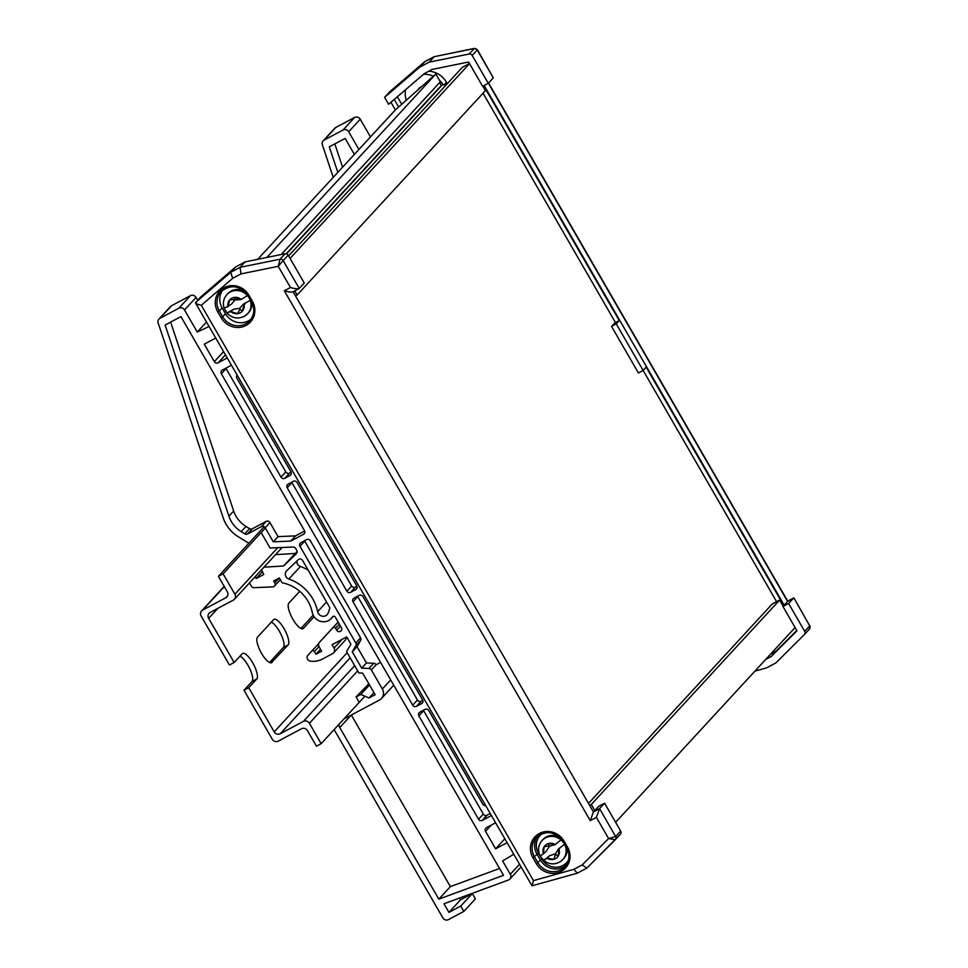 <?xml version="1.0" encoding="UTF-8"?>
<svg xmlns="http://www.w3.org/2000/svg" width="968" height="968" viewBox="0 0 968 968"><rect width="100%" height="100%" fill="white"/><g stroke="black" fill="none" stroke-linecap="round" stroke-linejoin="round"><path stroke-width="1.45" d="M281.204 254.536L440.331 81.82L435.842 74.028L395.355 109.928L257.73 259.315M435.842 74.028L266.841 257.464M447.059 83.938L441.347 85.438L286.274 253.749M441.347 85.438L439.678 82.534M442.17 84.99L286.601 253.846M469.48 63.549L462.329 67.361L288.609 255.915M469.528 63.634L290.061 258.42M482.863 86.188L485.428 90.641L297.14 294.998L294.78 290.896M295.494 295.881L297.14 294.998M783.136 606.27L779.579 600.099L772.186 604.044L588.508 803.404M779.579 600.099L591.291 804.468L589.633 805.352M594.848 810.639L591.291 804.468M795.091 627.53L615.624 822.316M222.579 290.219A17.182 16.226 -137.3 0 0 222.12 307.909L225.483 313.729A17.182 16.226 -137.3 0 0 248.437 320.856A17.182 16.226 -137.3 0 0 251.002 319.137M293.123 291.779L593.42 811.922L598.914 806.223L604.589 803.198L599.567 808.655L615.66 836.521A2.819 2.662 42.7 0 1 615.37 839.692L615.37 839.692A2.819 2.662 42.7 0 1 615.297 839.764L608.618 838.566L615.66 836.521L620.682 831.076A2.819 2.662 42.7 0 1 620.319 834.319L615.442 839.607M235.672 266.914L245.122 261.88L240.1 267.325L230.65 272.359L232.695 278.312L201.308 305.283C197.169 304.351 195.258 303.42 195.56 302.512L230.65 272.359L235.672 266.914L200.582 297.067L195.524 303.008L532.001 885.805L577.218 873.233L586.898 868.066L582.204 864.908L608.618 838.566L596.385 817.379L599.567 808.655L593.892 811.668M245.122 261.88L285.112 253.737A2.819 2.662 42.7 0 1 288.174 255.165L304.267 283.031L299.245 288.476C298.011 289.154 295.083 288.827 290.461 287.508L278.227 266.321L283.152 260.61L299.245 288.476L293.11 291.755C291.864 292.421 288.948 292.094 284.326 290.775L290.461 287.508M604.589 803.198L620.682 831.076M620.391 834.235L586.923 868.042L615.297 839.764M532.085 885.841L533.465 880.614L573.915 869.325L577.327 873.196M596.385 817.379L590.25 820.646L593.42 811.922M285.112 253.737L280.091 259.182L240.1 267.325L240.984 273.896L232.695 278.312M288.174 255.165L283.152 260.61A2.819 2.662 42.7 0 0 280.091 259.182L278.227 266.321L240.984 273.896M417.91 89.927A9.293 8.772 42.7 0 1 421.806 86.479M615.382 322.441L611.522 326.373L638.408 372.958L643.139 370.441L616.241 323.856L611.522 326.373M484.145 85.499L784.165 605.157M770.673 654.017L776.13 651.113L796.809 630.507M754.907 671.139L766.523 667.896L775.961 662.862L804.335 634.585A2.819 2.662 -137.3 0 0 804.698 631.342L788.605 603.463L793.627 598.018L787.492 601.285L488.368 83.2M428.836 71.184A21.127 19.953 42.7 0 1 446.417 82.207L447.276 83.696M483.044 93.23L615.479 322.598L619.254 320.589L616.241 323.856M782.047 604.395L782.858 603.959L646.152 367.162L643.139 370.441L776.602 601.685M423.488 74.306A21.127 19.953 42.7 0 1 433.41 76.182M439.363 80.126A21.127 19.953 42.7 0 1 443.199 84.773M406.306 100.224A21.127 19.953 42.7 0 1 405.616 89.661M394.242 99.438L398.622 107.037M395.355 109.928L390.939 102.281M429.139 62.146L419.689 67.179L384.611 97.332L388.616 104.278L424.311 73.604L432.127 69.43L468.585 62.012L482.621 86.321L488.283 83.296L493.305 77.851L477.212 49.973A2.819 2.662 -137.3 0 0 474.163 48.557L434.16 56.701L474.393 48.4L469.141 54.002L429.139 62.146L434.16 56.701L425.061 61.541M384.611 97.332L389.741 91.778M787.964 601.031L782.943 606.488L796.966 630.785L771.109 656.57L765.664 659.474M788.605 603.463L782.943 606.488M488.283 83.296L472.19 55.43A2.819 2.662 -137.3 0 0 469.141 54.002M419.689 67.179L424.71 61.722L389.632 91.875M776.13 651.113L771.109 656.57M619.254 320.589L483.673 85.753M782.858 603.959L782.205 604.661M397.376 96.74L401.732 104.278M474.393 48.4L477.43 49.767L472.19 55.43M477.43 49.767L493.305 77.851M793.929 597.958L809.72 625.885L793.929 597.958M325.817 615.684A5.639 5.324 -137.3 0 0 328.2 612.925L329.568 609.114A2.819 2.662 -137.3 0 0 329.338 606.815L302.573 560.436A2.819 2.662 -137.3 0 0 298.241 559.686L286.709 570.757A5.07 4.792 -137.3 0 0 288.863 579.033A42.253 39.894 42.7 0 1 317.637 611.631A5.639 5.324 -137.3 0 0 325.817 615.684M249.478 582.93L251.353 586.197A2.819 2.662 -137.3 0 0 253.991 587.673L272.686 586.886A2.819 2.662 -137.3 0 0 274.767 582.893L273.654 580.957L279.316 577.932L282.124 582.784A36.615 34.582 42.7 0 1 312.265 612.441A11.265 10.636 -137.3 0 0 328.624 620.536A11.265 10.636 -137.3 0 0 331.298 618.467A11.265 10.636 -137.3 0 0 332.46 616.943A1.694 1.597 42.7 0 1 335.291 617.112L341.389 627.688A2.819 2.662 42.7 0 1 340.434 631.366A2.819 2.662 42.7 0 1 336.67 630.204L335.545 628.256A1.694 1.597 -137.3 0 0 332.895 627.869L319.597 642.147A4.223 3.993 -137.3 0 0 319.573 642.159A4.223 3.993 -137.3 0 0 319.137 646.914L321.63 651.222L315.967 654.235L314.418 651.573A1.694 1.597 -137.3 0 0 311.769 651.174L307.715 655.517A2.819 2.662 -137.3 0 0 307.715 655.53A2.819 2.662 -137.3 0 0 307.425 658.7L307.981 659.68A2.819 2.662 -137.3 0 0 310.099 661.12A21.127 19.953 -137.3 0 0 322.441 659.039L332.593 653.63A4.223 3.993 -137.3 0 0 334.033 648.1L332.072 644.712L346.713 636.908L350.9 644.144L346.544 651.585L358.874 672.941L362.673 673.111L375.161 694.721L369.014 697.989L360.786 694.443L356.067 696.96L358.874 701.812M334.141 729.582L442.836 917.845A4.223 3.993 -137.3 0 0 448.486 919.6L463.829 911.42L475.385 898.885L472.299 893.549L460.49 899.841L448.946 912.376L443.973 903.773L508.406 880.021A4.223 3.993 -137.3 0 0 510.317 874.285L502.622 860.939L513.766 854.224M504.848 838.784L495.616 848.815L485.525 831.343A2.819 2.662 42.7 0 1 486.493 827.652L495.616 822.788M507.111 842.692L495.616 848.815M460.49 899.841L459.461 898.062M472.299 893.549L460.744 906.084L448.946 912.376M463.829 911.42L460.744 906.084M368.832 683.771L356.067 696.96M369.522 684.969L360.786 694.443M373.95 692.64L369.014 697.989M333.597 652.855L345.152 640.32A4.223 3.993 -137.3 0 0 346.133 637.222M320.517 649.298L315.967 654.235M338.159 622.085L331.141 629.611A4.223 3.993 -137.3 0 0 331.129 629.624A4.223 3.993 -137.3 0 0 331.116 629.648L319.597 642.147M262.449 571.749L256.193 578.537L255.165 576.746M261.554 569.825L263.756 574.508L256.193 578.537M297.14 551.494L283.539 565.99L263.986 567.175M295.095 553.454L275.529 554.64M261.662 533.441L270.06 547.997L293.038 547.029A2.819 2.662 42.7 0 1 295.676 548.493L296.765 550.393A2.819 2.662 42.7 0 1 296.377 553.672L283.539 565.99M206.499 322.005L197.254 332.036L184.513 309.954A4.223 3.993 -137.3 0 0 178.862 308.211L159.974 318.266A4.223 3.993 -137.3 0 0 158.171 322.997L223.172 517.783A33.795 31.92 -137.3 0 0 238.249 536.708L248.885 543.242M197.678 300.225L196.056 297.418A4.223 3.993 -137.3 0 0 190.418 295.676L171.517 305.731A4.223 3.993 -137.3 0 0 170.513 306.505L158.97 319.041M209.088 326.506L197.254 332.036M227.238 357.942L218.102 362.806A2.819 2.662 42.7 0 1 214.339 361.633L204.26 344.172L215.755 338.05M393.698 685.114A8.446 7.974 42.7 0 1 393.02 685.949L381.477 698.485A8.446 7.974 42.7 0 1 379.456 700.045L343.894 718.994M351.324 715.037L450.386 886.615L499.561 868.477M296.886 560.98A5.07 4.792 -137.3 0 0 300.407 566.498A42.253 39.894 42.7 0 1 308.114 570.031M231.437 365.214L222.313 370.079A2.819 2.662 -137.3 0 0 221.345 373.769L281.022 477.115A2.819 2.662 -137.3 0 0 284.786 478.289L289.976 475.518A2.819 2.662 -137.3 0 0 290.945 471.839L236.87 378.185A2.819 2.662 42.7 0 1 237.124 375.064M356.769 585.87L297.103 482.512A2.819 2.662 -137.3 0 0 293.34 481.35L288.149 484.109A2.819 2.662 -137.3 0 0 287.181 487.799L346.859 591.145A2.819 2.662 -137.3 0 0 350.622 592.319L355.813 589.548A2.819 2.662 -137.3 0 0 356.769 585.87M422.605 699.9L362.939 596.542A2.819 2.662 -137.3 0 0 359.176 595.368L353.986 598.139A2.819 2.662 -137.3 0 0 353.017 601.83L412.695 705.176A2.819 2.662 -137.3 0 0 416.458 706.35L421.649 703.579A2.819 2.662 -137.3 0 0 422.605 699.9M304.484 530.609L180.943 316.621L165.117 325.042L228.896 516.186A27.6 26.063 -137.3 0 0 241.201 531.638L244.795 533.852A2.819 2.662 -137.3 0 0 247.542 533.973L261.408 526.592A2.819 2.662 42.7 0 1 265.171 527.754L273.291 541.826L290.763 541.088L303.529 534.288A2.819 2.662 -137.3 0 0 304.484 530.609M339.006 724.294A5.639 5.324 -137.3 0 0 339.756 727.537L438.831 899.139L503.505 875.302L310.377 540.797A2.819 2.662 -137.3 0 0 306.614 539.624L300.939 542.649A2.819 2.662 -137.3 0 0 299.983 546.327L355.788 643.006A2.819 2.662 42.7 0 1 355.825 645.729L352.255 651.851L361.669 668.15L368.965 668.477A2.819 2.662 42.7 0 1 371.361 669.953L382.348 688.986A8.446 7.974 42.7 0 1 381.477 698.485M485.73 805.666A2.819 2.662 42.7 0 1 482.838 804.226L428.776 710.572A2.819 2.662 -137.3 0 0 425.012 709.399L419.809 712.17A2.819 2.662 -137.3 0 0 418.854 715.86L478.531 819.206A2.819 2.662 -137.3 0 0 482.294 820.38L491.417 815.516M423.415 710.246A2.819 2.662 42.7 0 0 423.621 710.681L483.286 814.015A2.819 2.662 -137.3 0 0 487.049 815.177L490.244 813.471M361.669 668.15L366.461 662.959L357.023 646.672L360.592 640.55A2.819 2.662 -137.3 0 0 360.568 637.827L304.751 541.148A2.819 2.662 42.7 0 1 304.545 540.725M450.386 886.615L438.831 899.139M357.023 646.672L352.255 651.851M295.579 535.861L290.763 541.088M170.634 322.114L233.663 511.007A27.6 26.063 42.7 0 0 236.011 516.21A27.6 26.063 -137.3 0 0 245.969 526.435L249.562 528.649A2.819 2.662 -137.3 0 0 252.297 528.77L266.164 521.389A2.819 2.662 42.7 0 1 269.927 522.551L278.046 536.623L273.291 541.826M357.591 596.215A2.819 2.662 42.7 0 0 357.785 596.651L417.45 699.985A2.819 2.662 -137.3 0 0 421.213 701.147L422.798 700.3M291.755 482.185A2.819 2.662 42.7 0 0 291.949 482.621L351.614 585.955A2.819 2.662 -137.3 0 0 355.377 587.116L356.962 586.269M225.919 368.167A2.819 2.662 42.7 0 0 226.113 368.59L285.778 471.924A2.819 2.662 -137.3 0 0 289.541 473.086L291.138 472.239M278.046 536.623L295.518 535.885L304.678 531.009M366.424 662.959L373.721 663.286A2.819 2.662 42.7 0 1 376.116 664.75L380.569 662.378M358.922 149.471L348.698 131.757A4.223 3.993 -137.3 0 0 343.047 130.002L324.159 140.058A4.223 3.993 -137.3 0 0 322.356 144.789L333.234 177.362M370.478 136.936L360.241 119.221A4.223 3.993 -137.3 0 0 354.603 117.467L335.714 127.522A4.223 3.993 -137.3 0 0 334.71 128.308L323.155 140.844M354.373 154.42L345.128 138.412L329.301 146.846L337.82 172.377M342.587 167.198L334.819 143.905M237.62 313.668A8.482 8.01 -137.3 0 0 242.351 311.151L242.339 311.127A8.446 7.974 -137.3 0 0 244.118 304.521L242.339 311.127L239.919 309.228L237.62 313.668L230.832 311.599A8.446 7.974 -137.3 0 0 237.608 313.644M224.407 308.223A14.084 13.298 -137.3 0 0 227.093 312.749L230.832 311.599M229.706 312.035L233.808 309.179L226.948 313.051C231.993 318.145 237.717 319.259 244.118 316.415L247.626 313.705A14.084 13.298 42.7 0 1 244.275 316.294M233.808 309.179L239.677 308.344L243.525 304L250.24 300.431A14.084 13.298 42.7 0 1 247.626 313.705L248.57 312.688A14.084 13.298 -137.3 0 0 251.837 302.258M244.747 291.513A14.084 13.298 -137.3 0 0 231.207 291.005A14.084 13.298 -137.3 0 0 227.855 293.594L226.911 294.623A14.084 13.298 42.7 0 1 230.263 292.034A14.084 13.298 42.7 0 1 247.433 295.579L241.189 299.451A8.446 7.974 -137.3 0 0 234.413 297.406L239.532 299.729L241.189 299.451M243.525 304L250.24 300.431A14.084 13.298 -137.3 0 0 247.433 295.579M226.911 307.183L227.903 306.529L229.682 299.923A8.446 7.974 -137.3 0 0 227.903 306.529L224.298 307.897M239.532 299.729L234.849 299.983L231.727 303.892L227.565 306.783M234.28 299.475L229.67 299.899A8.482 8.01 -137.3 0 1 234.401 297.382L234.849 299.983M244.118 304.521L245.17 303.807M239.677 308.344L239.919 309.228M540.434 855.99A14.084 13.298 -137.3 0 0 543.859 860.213L549.848 855.591L555.463 853.837L554.059 859.269A8.482 8.01 -137.3 0 0 558.282 856.014L558.258 855.99A8.446 7.974 -137.3 0 0 558.947 849.13L558.258 855.99M555.463 853.837L558.524 848.9L564.525 844.278A14.084 13.298 42.7 0 1 562.795 859.596L561.15 861.096C555.281 864.981 549.461 864.775 543.689 860.479L547.089 858.289A8.446 7.974 -137.3 0 0 554.035 859.257L547.089 858.289M555.801 854.647L558.282 856.014M561.222 861.036A14.084 13.298 42.7 0 0 562.795 859.596L563.727 858.568A14.084 13.298 -137.3 0 0 567.006 848.149M559.915 837.405A14.084 13.298 -137.3 0 0 544.585 838.046A14.084 13.298 -137.3 0 0 543.024 839.486L542.08 840.502A14.084 13.298 42.7 0 1 543.653 839.075A14.084 13.298 42.7 0 1 561.016 839.885L555.269 844.544A8.446 7.974 -137.3 0 0 548.324 843.576L555.269 844.544L554.12 845.1M558.524 848.9L564.525 844.278A14.084 13.298 -137.3 0 0 561.016 839.885M555.015 844.507L549.413 846.274L546.339 851.199L542.552 854.514L543.411 853.691L544.101 846.831A8.446 7.974 -137.3 0 0 543.411 853.691L540.338 855.821M546.061 858.906L549.848 855.591M542.83 854.272L546.339 851.199M548.735 845.814L544.077 846.806A8.482 8.01 -137.3 0 1 548.299 843.551L549.413 846.274M558.947 849.13L559.867 848.258M314.116 616.725L303.444 628.317A14.641 4.574 -118 0 1 303.044 628.631A14.641 4.574 -118 0 1 292.893 619.242A14.641 4.574 -118 0 1 288.875 603.088L299.717 591.315M272.068 662.378A14.641 4.574 -118 0 1 271.669 662.693A14.641 4.574 -118 0 1 261.517 653.303A14.641 4.574 -118 0 1 257.5 637.15L273.569 619.702A14.641 4.574 -118 0 1 273.956 619.399A14.641 4.574 -118 0 1 284.507 629.466A14.641 4.574 -118 0 1 288.137 644.942L271.185 662.85M271.355 622.097A14.641 4.574 -118 0 1 281.119 634.597A14.641 4.574 -118 0 1 283.406 647.459L269.54 662.499M239.979 656.159A14.641 4.574 -118 0 1 249.744 668.658A14.641 4.574 -118 0 1 252.031 681.52L243.996 690.232L272.286 739.237A4.501 4.259 -137.3 0 0 278.312 741.113L301.447 728.783A4.501 4.259 42.7 0 1 307.473 730.646L316.439 746.183L321.158 743.666L309.397 723.29A4.501 4.259 -137.3 0 0 303.371 721.414L280.236 733.744A4.501 4.259 42.7 0 1 274.21 731.869L248.716 687.716L256.75 679.004A14.641 4.574 -118 0 0 253.12 663.528A14.641 4.574 -118 0 0 242.581 653.46A14.641 4.574 -118 0 0 242.181 653.763L234.147 662.487L208.652 618.334A4.501 4.259 42.7 0 1 210.189 612.429L233.336 600.112A4.501 4.259 -137.3 0 0 234.873 594.207L223.112 573.83L218.381 576.347L227.347 591.871A4.501 4.259 42.7 0 1 225.81 597.776L202.663 610.094A4.501 4.259 -137.3 0 0 201.126 615.999L229.428 665.004L234.147 662.487M313.184 615.14L300.927 628.438M243.996 690.232L248.716 687.716M364.875 696.21L321.158 743.666M264.131 526.701L218.381 576.347M265.317 528.02L223.112 573.83M245.993 325.466A18.586 17.557 42.7 0 1 221.164 317.758L217.8 311.938A18.586 17.557 42.7 0 1 224.14 287.629A18.586 17.557 42.7 0 1 248.97 295.337L252.333 301.157A18.586 17.557 42.7 0 1 245.993 325.466M225.483 313.729L222.664 316.79A17.182 16.226 -137.3 0 0 245.606 323.917A17.182 16.226 -137.3 0 0 249.696 320.759A17.182 16.226 -137.3 0 0 251.474 301.447L248.159 295.7M222.12 307.909L219.3 310.97L222.664 316.79L221.164 317.758M536.332 863.65L532.969 857.83A18.586 17.557 42.7 0 1 539.309 833.509A18.586 17.557 42.7 0 1 564.138 841.216L567.502 847.048A18.586 17.557 42.7 0 1 561.162 871.357A18.586 17.557 42.7 0 1 536.332 863.65L537.833 862.682A17.182 16.226 -137.3 0 0 560.774 869.808A17.182 16.226 -137.3 0 0 564.864 866.65A17.182 16.226 -137.3 0 0 566.679 847.411M566.038 865.21A17.182 16.226 42.7 0 1 563.291 867.086A17.182 16.226 42.7 0 1 540.338 859.959L537.833 862.682L534.469 856.861A17.182 16.226 -137.3 0 1 536.236 837.538A17.182 16.226 -137.3 0 1 563.279 841.507L564.138 841.216M590.25 820.646L284.326 290.775M201.308 305.283L533.465 880.614M573.915 869.325L582.204 864.908M542.213 833.545A15.778 14.895 -137.3 0 0 538.474 853.159L541.838 858.979A15.778 14.895 -137.3 0 0 568.361 860.358M541.838 858.979L540.338 859.959L536.974 854.127A17.182 16.226 42.7 0 1 537.567 836.255M538.474 853.159L532.969 857.83M536.236 837.538C545.976 829.891 554.979 831.234 563.243 841.579L566.595 847.411L563.328 841.591M228.46 293.195A10.708 10.103 42.7 0 1 241.625 291.477M248.97 295.337L248.111 295.627A17.182 16.226 -137.3 0 0 221.067 291.658A17.182 16.226 -137.3 0 0 219.3 310.97L217.8 311.938M564.864 866.65C569.62 860.903 570.2 854.49 566.595 847.411L567.502 847.048M252.333 301.157L251.474 301.447M804.481 634.427L809.357 629.127A2.819 2.662 -137.3 0 0 809.43 629.055L809.43 629.055A2.819 2.662 -137.3 0 0 809.72 625.885L804.698 631.342M418.454 89.443A9.293 8.772 42.7 0 1 419.338 88.112L418.466 89.443M446.417 82.207L444.264 84.543M491.272 825.111L485.525 831.343M519.562 864.255L510.317 874.285M342.067 639.376L334.033 648.1M318.774 643.526L307.715 655.517L318.774 643.526M318.75 643.599L311.769 651.174M318.992 646.612L314.418 651.573M338.183 622.121L332.895 627.869M339.344 624.142L335.545 628.256M340.47 626.078L336.67 630.204M279.328 577.944L274.767 582.893M171.517 305.731L159.974 318.266M190.418 295.676L178.862 308.211M196.056 297.418L184.513 309.954M223.584 351.614L214.339 361.633M225.447 354.832L218.102 362.806M487.11 815.141L482.294 820.38M483.298 814.028L478.531 819.206M423.621 710.681L418.854 715.86M326.543 601.963L317.637 611.631M300.407 566.498L288.863 579.033M304.751 541.148L299.983 546.327M351.239 715.074L339.756 727.537M390.697 679.923L382.348 688.986M376.177 664.726L371.361 669.953M373.745 663.286L368.965 668.477M360.592 640.55L355.825 645.729M360.568 637.827L355.788 643.006M304.654 533.066L303.529 534.288M269.939 522.575L265.171 527.754M266.224 521.353L261.408 526.592M252.37 528.734L247.542 533.973M249.575 528.661L244.795 533.852M245.981 526.459L241.201 531.638M233.663 511.007L228.896 516.186M422.786 702.357L421.649 703.579M421.274 701.11L416.458 706.35M417.462 700.009L412.695 705.176M357.785 596.651L353.017 601.83M356.95 588.326L355.813 589.548M355.438 587.08L350.622 592.319M351.626 585.979L346.859 591.145M291.949 482.621L287.181 487.799M291.114 474.296L289.976 475.518M289.601 473.049L284.786 478.289M285.79 471.948L281.022 477.115M226.113 368.59L221.345 373.769M335.714 127.522L324.159 140.058M354.603 117.467L343.047 130.002M360.241 119.221L348.698 131.757M302.573 628.789L303.444 628.317M217.836 608.364L208.652 618.334M347.173 652.674L274.21 731.869M350.162 657.841L280.236 733.744M354.699 665.706L303.371 721.414M357.676 670.872L309.397 723.29M224.31 586.608L202.663 610.094M227.625 595.804L225.81 597.776M277.755 547.67L234.873 594.207M252.031 681.52L256.75 679.004M283.406 647.459L288.137 644.942M249.696 320.759C254.451 315.011 255.032 308.598 251.426 301.52L248.074 295.7C239.81 285.342 230.808 283.999 221.067 291.658M804.408 634.5L809.43 629.055L809.817 625.497M424.867 61.601L434.305 56.58M389.68 91.827L424.758 61.674M488.574 82.982L787.722 601.128M787.613 601.188L793.748 597.909M521.074 866.892L509.882 879.029M331.129 629.624L319.573 642.159M333.294 616.289L331.298 618.467M280.345 579.699L274.488 586.063M226.911 294.623C223.523 298.58 222.592 303.105 224.14 308.187M542.08 840.502C538.172 845.221 537.543 850.412 540.168 856.087M224.189 586.402L201.598 610.929M282.124 547.489L234.413 599.277"/></g></svg>
